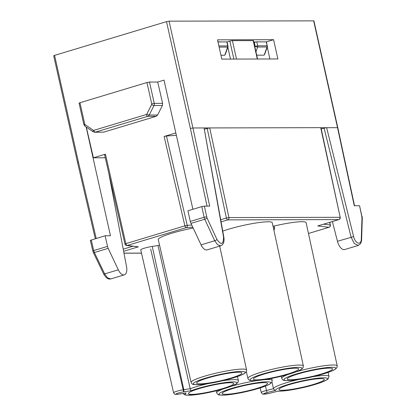 <?xml version="1.0" encoding="UTF-8"?>
<svg xmlns="http://www.w3.org/2000/svg" width="416" height="416" viewBox="0 0 416 416"><rect width="100%" height="100%" fill="white"/><g stroke="black" fill="none" stroke-linecap="round" stroke-linejoin="round"><path stroke-width="0.62" d="M169.057 21.154L192.936 127.972L190.388 128.44L166.514 21.632L169.057 21.154L313.914 20.862L337.787 127.676L320.986 127.722M204.36 206.123L207.043 217.989L216.975 239.512A1.893 0.484 155.2 0 1 214.692 240.75L217.646 244.754L220.776 245.768L207.147 249.881A9.22 4.555 -106.8 0 1 201.074 244.858L190.954 223.387A4.737 2.34 -106.8 0 1 190.289 221.442L204.105 217.277L201.817 206.601L204.36 206.123L209.68 206.112L192.936 127.972L320.715 127.66L340.2 217.37L320.986 127.728M273.598 39.702L217.506 39.842L221.806 59.098L277.898 58.958L273.598 39.702L266.479 41.85M219.71 41.933L219.024 41.683A40.258 5.117 167.4 0 0 217.953 41.86M269.911 58.978L267.254 47.091M255.632 41.99L253.76 41.99M227.843 47.185L230.5 59.072M152.251 246.428A8.003 1.019 167.4 0 0 140.754 249.902L173.597 392.756A7.114 0.905 -12.6 0 1 183.815 389.667A1.893 0.931 81.6 0 1 183.352 391.898A5.221 0.666 167.4 0 0 176.452 393.692A5.221 0.666 167.4 0 0 178.547 394.15L186.222 393.011A26.536 3.37 167.4 0 0 213.58 391.435A26.536 3.37 167.4 0 0 233.875 381.909A26.536 3.37 167.4 0 0 191.027 390.759L190.19 388.721L158.038 245.565L152.251 246.428L183.815 389.667L190.19 388.721A28.428 3.614 -12.6 0 1 207.693 383.698M159.531 245.045A29.318 3.723 167.4 0 0 158.038 245.565M191.116 382.429C191.828 383.911 192.795 384.628 194.028 384.582L199.852 384.634C209.804 383.713 220.834 381.503 232.95 377.993C238.186 376.412 241.94 374.962 244.223 373.641L246.251 371.878L246.6 370.027A28.428 3.614 -12.6 0 0 234.728 369.699A28.428 3.614 -12.6 0 0 205.66 375.872A28.428 3.614 -12.6 0 0 191.116 382.429L158.272 239.574A29.318 3.723 -12.6 0 1 193.159 228.072M105.435 154.17L125.85 243.641L124.961 244.036L104.556 154.58L105.435 154.17L93.392 157.799L105.284 157.773M146.952 82.524L79.95 102.726L84.718 124.051A0.946 0.816 -90.1 0 0 85.093 124.628L93.278 130.229A0.946 0.816 -90.1 0 0 93.896 130.328L146.328 114.52A0.946 0.816 -90.1 0 0 146.827 114.083L151.632 104.567A0.946 0.816 -90.1 0 0 151.72 103.849L146.952 82.524L149.495 82.046L157.716 82.025L164.024 80.122L192.894 209.29M84.718 124.051L83.834 124.462L79.066 103.137L79.95 102.726M175.828 132.943L164.117 136.474L166.462 136.006L187.226 225.347L191.729 225.03M149.495 82.046L154.263 103.371L162.625 103.35L157.716 82.025M162.625 103.35L162.38 105.503L157.622 115.019L156.135 116.329L103.704 132.137L94.666 132.252A2.839 2.444 89.9 0 0 95.274 132.158L103.704 132.137M93.392 157.799L86.325 127.104M185.931 393.073L185.567 393.11M256.719 388.445A23.208 2.948 -12.6 0 1 233.527 393.583A23.208 2.948 -12.6 0 1 222.222 393.364A23.208 2.948 -12.6 0 1 244.228 385.601A23.208 2.948 -12.6 0 1 267.446 383.256A23.208 2.948 -12.6 0 1 256.719 388.445M222.872 388.528A23.208 2.948 -12.6 0 1 199.675 393.666A23.208 2.948 -12.6 0 1 188.375 393.448A23.208 2.948 -12.6 0 1 210.382 385.679A23.208 2.948 -12.6 0 1 233.6 383.339A23.208 2.948 -12.6 0 1 222.872 388.528M303.378 365.997L303.03 367.848L300.997 369.611C298.719 370.932 294.96 372.382 289.723 373.963C277.612 377.473 266.578 379.683 256.625 380.604L250.801 380.552C249.574 380.598 248.602 379.881 247.894 378.399A28.428 3.614 -12.6 0 1 261.123 372.232A28.428 3.614 -12.6 0 1 303.378 365.997L272.272 222.752A29.318 3.723 167.4 0 0 228.691 229.185A29.318 3.723 167.4 0 0 222.752 231.135M296.332 371.743A28.428 3.614 -12.6 0 1 337.225 365.914L306.119 222.674A29.318 3.723 167.4 0 0 274.175 226.008L272.979 226.013M183.643 391.789L150.67 249.023M313.498 384.415A23.208 2.948 -12.6 0 1 290.3 389.553A23.208 2.948 -12.6 0 1 279.001 389.334A23.208 2.948 -12.6 0 1 301.007 381.571A23.208 2.948 -12.6 0 1 324.22 379.231A23.208 2.948 -12.6 0 1 313.498 384.415M220.693 219.757L226.403 218.036L207.194 128.409L204.313 129.277M207.194 128.409L209.737 127.93L228.951 217.578L339.929 217.308A1.893 1.628 -90.1 0 1 338.759 219.601L227.781 219.872L221.078 221.889M216.975 239.512C221.307 245.461 223.496 244.598 223.538 236.922L204.084 128.008M176.358 135.309L166.462 136.006M358.254 245.414L354.24 243.474L351.104 237.182L324.095 128.123L321.256 128.981M324.095 128.123L326.638 127.644L353.621 236.605C355.212 243.682 361.254 245.716 361.286 239.158L361.988 217.61L359.585 205.743L354.266 205.759L337.516 127.618L313.638 20.8M278.247 391.108L268.83 393.479L263.12 394.155C262.782 394.462 262.163 393.931 261.264 392.564A7.114 0.905 -12.6 0 1 266.484 390.494L273.489 388.716L274.399 389.995L275.782 390.312L267.353 392.454A5.221 0.666 167.4 0 0 263.682 394.087A5.221 0.666 167.4 0 0 269.885 393.214A1.893 0.416 75.8 0 0 269.937 393.214A1.893 0.416 75.8 0 0 269.989 393.188M287.888 373.989A23.208 2.948 -12.6 0 1 264.696 379.127A23.208 2.948 -12.6 0 1 253.396 378.908A23.208 2.948 -12.6 0 1 275.397 371.14A23.208 2.948 -12.6 0 1 298.615 368.8A23.208 2.948 -12.6 0 1 287.888 373.989M231.114 378.019A23.208 2.948 -12.6 0 1 207.917 383.152A23.208 2.948 -12.6 0 1 196.617 382.938A23.208 2.948 -12.6 0 1 218.624 375.17A23.208 2.948 -12.6 0 1 241.842 372.83A23.208 2.948 -12.6 0 1 231.114 378.019M321.74 373.906A23.208 2.948 -12.6 0 1 298.542 379.044A23.208 2.948 -12.6 0 1 287.243 378.825A23.208 2.948 -12.6 0 1 309.249 371.056A23.208 2.948 -12.6 0 1 332.467 368.716A23.208 2.948 -12.6 0 1 321.74 373.906M273.38 227.843L274.591 227.843L274.633 228.727L273.91 230.303M298.319 379.59A28.428 3.614 -12.6 0 0 273.489 388.716L271.97 382.106M274.591 227.843L274.175 226.008M124.379 274.836A9.22 4.555 -106.8 0 1 118.305 269.812L108.186 248.347L94.38 252.507L104.681 273.92L107.624 277.924L110.744 278.944L124.379 274.836A9.22 4.555 -106.8 0 0 126.537 266.562L108.706 172.775M90.35 240.354L105.139 235.752L110.458 235.737L86.148 126.984M91.234 239.944L93.704 250.562L107.52 246.397L105.139 235.752M107.52 246.397A4.737 2.34 73.2 0 0 108.186 248.347M166.514 21.632L54.579 55.38L78.452 162.188L77.574 162.609L53.7 55.791L54.579 55.38M190.289 221.442L187.907 210.792L201.817 206.601M353.621 236.605L337.459 241.296A9.22 4.555 73.2 0 0 344.687 249.543L358.316 245.435M337.459 241.296L332.384 221.541M359.585 205.743L361.873 216.44M323.617 224.188L330.242 224.999A1.893 1.768 -83 0 1 328.931 227.302A1.893 0.936 73.2 0 0 329.066 227.282L308.469 233.49L328.931 227.302L317.762 225.93L318.406 225.737M138.388 246.823L126.578 245.497A1.893 1.768 97 0 0 127.218 245.45L138.388 246.823L123.63 251.274M233.865 59.067L229.85 41.106L227.068 41.948M229.85 41.106L232.393 40.628L253.458 40.643L257.566 59.01M256.708 55.177L264.16 55.156L267.041 46.987A1.893 0.359 19.4 0 0 267.322 46.899L264.711 54.293M253.864 42.437L256.807 41.839L266.505 41.881L267.114 45.791A1.893 1.628 89.9 0 1 267.041 46.987L257.634 47.008L255.96 51.823M254.894 47.06L255.159 46.301A1.893 0.374 19.2 0 0 257.634 47.008A1.893 1.628 -90.1 0 0 257.702 45.817L256.807 41.839M219.128 47.102L227.635 47.081L224.749 55.255L220.953 55.26M217.974 41.938L226.824 41.912L227.703 45.89A1.893 1.628 89.9 0 1 227.635 47.081A1.893 0.359 19.4 0 0 227.911 46.998L225.3 54.387M226.824 41.912L227.094 41.974M266.23 41.818L267.114 45.791L257.702 45.817L255.164 46.306L254.259 42.318M192.743 227.193L186.254 227.651L127.218 245.45A1.893 0.936 -106.8 0 1 125.85 243.641L184.886 225.841L164.117 136.474M123.984 253.136L141.487 253.094M267.353 392.454A1.893 0.416 -104.2 0 1 266.484 390.494L265.491 386.074M258.419 388.445A26.536 3.37 167.4 0 0 257.223 382.725A26.536 3.37 167.4 0 0 218.977 394.259A26.536 3.37 167.4 0 0 258.419 388.445M231.312 386.287A28.428 3.614 -12.6 0 1 257.301 380.552M264.129 379.72A28.428 3.614 -12.6 0 1 272.21 380.453L271.757 378.378M272.21 380.453L271.856 382.304L269.828 384.072C267.55 385.393 263.791 386.844 258.554 388.424C246.444 391.929 235.409 394.144 225.456 395.065L219.632 395.013C218.4 395.054 217.433 394.337 216.72 392.855A28.428 3.614 -12.6 0 1 223.179 388.955M178.272 394.191A1.893 0.931 -98.4 0 0 178.417 394.191A1.893 0.931 -98.4 0 0 178.547 394.15M222.466 380.786A28.428 3.614 -12.6 0 1 238.358 380.536L238.129 382.179L236.642 383.729L231.431 386.24L211.973 391.815L197.527 394.493L186.592 395.2L184.579 394.774L183.082 393.5M317.762 225.93L338.759 219.601A1.893 0.936 73.2 0 0 338.894 219.58A1.893 1.893 0 0 0 340.2 217.37M269.885 393.214L278.309 391.071A26.536 3.37 167.4 0 0 320.949 382.507A26.536 3.37 167.4 0 0 310.253 379.298A26.536 3.37 167.4 0 0 275.782 390.312M123.23 249.148L132.798 246.262M191.027 390.759L183.352 391.898M156.135 116.329L147.706 116.35L95.274 132.158A1.893 0.936 73.2 0 1 93.896 130.328M162.38 105.503L154.003 105.524L149.198 115.04L157.622 115.019M232.809 378.014A26.536 3.37 167.4 0 0 231.613 372.299A26.536 3.37 167.4 0 0 193.372 383.828A26.536 3.37 167.4 0 0 232.809 378.014M289.588 373.984A26.536 3.37 167.4 0 0 288.392 368.269A26.536 3.37 167.4 0 0 250.146 379.798A26.536 3.37 167.4 0 0 289.588 373.984M323.435 373.901A26.536 3.37 167.4 0 0 322.239 368.186A26.536 3.37 167.4 0 0 283.998 379.714A26.536 3.37 167.4 0 0 323.435 373.901M337.225 365.914L336.877 367.765L334.849 369.528C332.566 370.848 328.812 372.299 323.575 373.88C311.459 377.39 300.43 379.605 290.477 380.526L284.653 380.474C283.421 380.515 282.454 379.798 281.741 378.316A28.428 3.614 -12.6 0 1 288.2 374.416M313.092 376.672A28.428 3.614 -12.6 0 1 328.983 376.423L328.115 372.414M329.774 222.331L330.372 225.061A1.893 0.265 -12.3 0 0 330.242 224.999L329.664 222.362M110.807 278.928C108.29 279.609 105.914 277.956 103.678 273.962A1.893 0.468 -25.7 0 0 104.681 273.92L118.305 269.812M78.452 162.188L96.205 238.446M207.038 206.118L190.388 128.44M207.043 217.989A1.893 0.484 155.2 0 1 204.76 219.227L214.692 240.75L201.074 244.858M206.653 216.814L204.105 217.277L204.76 219.227L190.954 223.387M146.827 114.083A1.893 0.494 26.8 0 0 149.198 115.04A2.839 2.444 89.9 0 1 147.706 116.35A1.893 0.936 73.2 0 1 146.328 114.52M151.72 103.849L154.263 103.371A2.839 2.444 89.9 0 1 154.003 105.524A1.893 0.494 26.8 0 1 151.632 104.567M85.093 124.628A1.893 0.832 124.4 0 0 84.978 126.183M93.278 130.229A1.893 0.832 124.4 0 0 93.179 131.789L84.989 126.188L83.834 124.462M93.371 252.548L92.825 250.988L93.704 250.562L94.38 252.507A1.893 0.468 -25.7 0 1 93.371 252.548L103.678 273.962M223.538 236.922A1.893 0.333 -10.3 0 1 223.824 237.047C224.541 241.654 223.517 244.566 220.745 245.778M362.149 216.497L362.3 218.13A1.893 0.9 -178.1 0 0 361.988 217.61M362.3 218.13L361.603 239.678A1.893 0.9 -178.1 0 0 361.286 239.158M226.403 218.036L228.951 217.578A1.893 1.628 -90.1 0 1 227.781 219.872A1.893 0.936 -106.8 0 1 226.403 218.036M184.886 225.841L187.226 225.347A1.893 1.435 -94 0 1 186.254 227.651A1.893 0.936 -106.8 0 1 184.886 225.841M330.372 225.061A1.893 1.893 0 0 1 329.066 227.282A1.893 0.936 73.2 0 0 329.248 227.183M232.393 40.628L236.517 59.062M257.306 59.01L253.188 40.581M227.911 46.998A1.893 1.893 0 0 0 227.973 45.958L218.863 45.911M173.597 392.756C175.817 395.216 173.852 394.222 178.417 394.191L185.968 393.068M261.264 392.564L260.198 387.915M238.358 380.536L237.489 376.527M216.72 392.855L216.252 390.806M277.924 391.139C283.213 391.513 297.528 389.236 310.43 385.783L321.745 382.247L327.236 379.636L328.229 378.804L328.983 376.423M247.894 378.399L246.35 371.701M246.6 370.027L219.69 246.1M281.741 378.316L281.268 376.267M93.179 131.789L94.666 132.252M204.09 128.029L223.824 237.042M361.603 239.678C361.748 240.625 361.317 242.039 360.303 243.927L358.207 245.44M354.526 205.759L337.792 127.681M95.29 238.722L77.574 162.609M90.35 240.36L92.825 250.988M318.089 225.852L338.894 219.58M123.999 253.198L141.502 253.157M124.961 244.036A1.893 1.893 0 0 0 126.578 245.497M267.322 46.899A1.893 1.893 0 0 0 267.384 45.859M227.094 41.98L227.973 45.958"/></g></svg>
